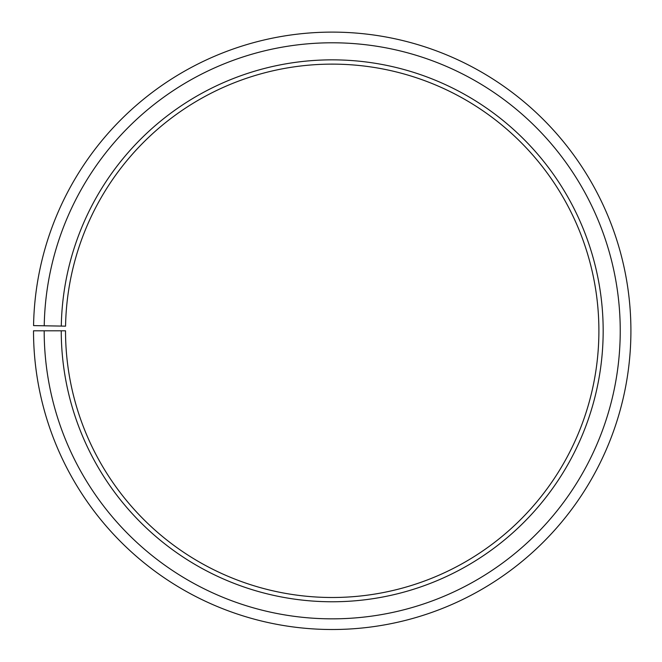 <?xml version="1.0" encoding="UTF-8"?>
<svg xmlns="http://www.w3.org/2000/svg" width="662" height="662" viewBox="0 0 662 662"><rect width="100%" height="100%" fill="white"/><g stroke="black" fill="none" stroke-linecap="round" stroke-linejoin="round"><path stroke-width="0.99" d="M65.563 326.159A266.695 266.695 0 0 1 468.233 101.418A266.695 266.695 0 0 1 464.211 562.543A266.695 266.695 0 0 1 65.521 330.81L61.252 330.81A270.957 270.957 0 0 0 466.321 566.25A270.957 270.957 0 0 0 470.409 97.744A270.957 270.957 0 0 0 61.293 326.085L65.563 326.159M44.18 330.81A288.028 288.028 0 0 0 474.77 581.087A288.028 288.028 0 0 0 479.114 83.064A288.028 288.028 0 0 0 44.23 325.787L33.563 325.596A298.694 298.694 0 0 1 484.559 73.887A298.694 298.694 0 0 1 480.049 590.355A298.694 298.694 0 0 1 33.514 330.81L61.252 330.81M44.23 325.787L61.293 326.085"/></g></svg>
